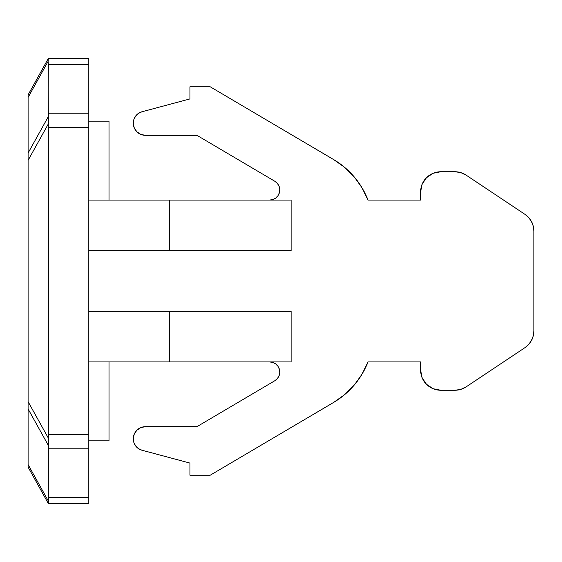 <?xml version="1.0" encoding="UTF-8"?>
<svg xmlns="http://www.w3.org/2000/svg" width="562" height="562" viewBox="0 0 562 562"><rect width="100%" height="100%" fill="white"/><g stroke="black" fill="none" stroke-linecap="round" stroke-linejoin="round"><path stroke-width="0.84" d="M88.796 58.448L88.796 503.552L88.796 497.623L48.332 497.623L48.332 448.785L88.796 448.785L88.796 497.623L48.332 497.623L48.107 444.985L28.1 408.974L28.1 94.866L48.332 58.448L48.107 61.391L28.1 97.402L28.1 153.026L48.107 117.015L48.332 64.377L88.796 64.377L88.796 113.215L48.332 113.215L48.107 61.391L48.332 64.377L88.796 64.377L88.796 58.448L48.332 58.448L88.796 58.448M291.116 361.928L88.796 361.928L169.724 361.928L169.724 311.348L169.724 361.928L291.116 361.928L291.116 311.348L291.116 361.928M88.796 200.072L291.116 200.072L291.116 250.652L88.796 250.652L169.724 250.652L169.724 200.072L169.724 250.652L291.116 250.652L291.116 200.072L88.796 200.072M88.796 311.348L291.116 311.348L88.796 311.348M269.648 361.928L272.893 362.462L269.648 361.928A10.116 10.116 0 0 1 274.79 380.755L196.939 426.67L145.446 426.67L140.802 427.598L136.861 430.225L134.234 434.166L133.306 438.908L133.932 442.673L135.73 446.045L138.519 448.659L142.003 450.239A11.732 11.732 0 0 1 133.306 438.908L133.932 442.673L135.73 446.045M142.003 450.239L189.956 463.088L189.956 475.227L189.956 463.088L142.003 450.239L138.519 448.659M210.188 475.227L189.956 475.227L210.188 475.227L333.638 402.427L210.188 475.227M367.998 361.928A80.928 80.928 0 0 1 333.638 402.427L344.661 394.615L354.236 385.075L362.083 374.081L367.998 361.928L420.601 361.928L367.998 361.928L362.083 374.081L354.236 385.075L344.661 394.615L333.638 402.427M420.601 370.021L420.601 361.928L420.601 370.021L422.139 377.762L426.53 384.324L433.091 388.714L440.833 390.253A20.232 20.232 0 0 1 420.601 370.021L422.139 377.762L426.53 384.324L433.091 388.714M454.939 390.253L440.833 390.253L454.939 390.253L460.805 389.382L466.165 386.853A20.232 20.232 0 0 1 454.939 390.253L460.805 389.382M524.894 347.702L466.165 386.853L524.894 347.702L528.645 344.464L531.504 340.417L533.296 335.788L533.9 330.87A20.232 20.232 0 0 1 524.894 347.702L528.645 344.464L531.504 340.417L533.296 335.788L533.9 330.87L533.9 231.13L533.9 330.87M524.894 214.298A20.232 20.232 0 0 1 533.9 231.13L533.296 226.212L531.504 221.583L528.645 217.536L524.894 214.298L466.165 175.147L524.894 214.298M454.939 171.747A20.232 20.232 0 0 1 466.165 175.147L460.805 172.618L454.939 171.747L440.833 171.747L454.939 171.747L460.805 172.618L466.165 175.147M420.601 191.979A20.232 20.232 0 0 1 440.833 171.747L433.091 173.286L426.53 177.676L422.139 184.238L420.601 191.979L420.601 200.072L420.601 191.979M367.998 200.072L420.601 200.072L367.998 200.072L362.083 187.919L354.236 176.925L344.661 167.385L333.638 159.573A80.928 80.928 0 0 1 367.998 200.072M210.188 86.773L333.638 159.573L210.188 86.773L189.956 86.773L210.188 86.773M142.003 111.761L189.956 98.912L189.956 86.773L189.956 98.912L142.003 111.761L138.519 113.341L135.73 115.955L133.932 119.327L133.306 123.092A11.732 11.732 0 0 1 142.003 111.761L138.519 113.341L135.73 115.955L133.932 119.327M133.306 123.19L134.234 127.834L136.861 131.775L140.802 134.402L145.446 135.33A12.139 12.139 0 0 1 133.306 123.19L134.234 127.834L136.861 131.775L140.802 134.402M274.79 181.245L277.312 183.345L274.79 181.245L196.939 135.33L145.446 135.33L196.939 135.33L274.79 181.245A10.116 10.116 0 0 1 269.648 200.072L272.893 199.538L275.787 197.993L278.042 195.604L275.787 197.993M133.306 438.908L133.306 438.81A12.139 12.139 0 0 1 145.446 426.67L140.802 427.598L136.861 430.225L134.234 434.166M272.893 362.462L275.787 364.007L278.042 366.396L279.412 369.382L279.75 372.648L279.019 375.852L277.312 378.655L274.79 380.755L196.939 426.67L145.446 426.67M279.019 186.148L277.312 183.345L279.019 186.148L279.75 189.352L279.412 192.618L278.042 195.604L279.412 192.618L279.75 189.352M275.787 364.007L278.042 366.396M279.019 375.852L277.312 378.655L274.79 380.755M533.9 231.13L533.296 226.212M440.833 171.747L433.091 173.286L426.53 177.676L422.139 184.238M354.236 176.925L344.661 167.385M88.796 434.475L48.332 434.475L48.332 127.525L88.796 127.525L88.796 434.475L48.332 434.475L48.177 124.181L28.1 160.318L28.1 401.682L48.177 437.819L48.332 434.475L48.332 448.785L88.796 448.785L88.796 434.475M48.332 503.552L88.796 503.552L48.332 503.552L28.1 467.134L28.1 408.974L28.1 464.598L48.107 500.609L48.332 497.623L48.332 503.552M88.796 121.167L109.028 121.167L109.028 200.072L109.028 121.167L88.796 121.167M109.028 440.833L88.796 440.833L109.028 440.833L109.028 361.928L109.028 440.833M48.107 500.609L28.1 464.598L28.1 467.134L48.177 503.271L48.107 500.609M48.177 437.819L28.1 401.682L28.1 408.974L48.107 444.985L48.177 437.819M88.796 127.525L88.796 113.215L48.332 113.215L48.332 127.525L88.796 127.525M48.107 117.015L28.1 153.026L28.1 160.318L48.177 124.181L48.107 117.015M48.177 58.729L28.1 94.866L28.1 97.402L48.107 61.391L48.177 58.729L48.107 61.391"/></g></svg>
